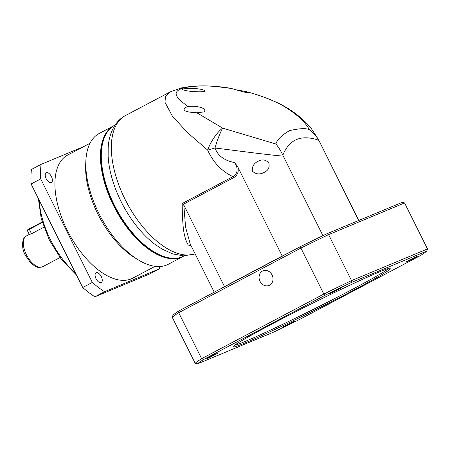 <?xml version="1.0" encoding="UTF-8"?>
<svg xmlns="http://www.w3.org/2000/svg" width="450" height="450" viewBox="0 0 450 450"><rect width="100%" height="100%" fill="white"/><g stroke="black" fill="none" stroke-linecap="round" stroke-linejoin="round"><path stroke-width="0.67" d="M231.148 88.414L214.976 86.417C206.331 85.719 189.731 85.404 180.596 89.061C172.142 92.677 177.761 97.734 180.63 100.733L187.914 106.656L185.681 107.37C179.876 111.729 191.481 112.399 196.847 112.776L222.66 128.126C217.35 131.867 210.51 141.75 207.675 150.109L215.004 148.016C217.873 155.812 224.46 160.672 234.765 162.596C238.399 168.795 237.797 173.481 232.954 176.653C221.602 171.208 213.176 162.36 207.675 150.109L187.588 132.699L172.378 116.134L164.964 102.234L165.516 96.441L170.297 91.862L125.488 115.554C121.084 117.928 117.501 121.269 114.733 125.578C110.863 131.76 108.681 139.067 108.18 147.499L108.141 156.274A73.963 37.755 62.1 0 0 121.134 201.639A73.963 37.755 62.1 0 0 154.541 244.024L161.814 248.94L172.699 253.918L183.611 255.864L195.154 253.907M191.261 246.099A77.524 39.572 -117.9 0 1 188.173 244.969C185.743 240.761 184.101 234.962 183.24 227.565L182.385 216.18L182.171 203.507L232.954 176.653L233.618 177.705C239.721 174.218 238.056 167.979 237.954 167.282L234.765 162.596M115.048 125.1L114.784 125.241A73.963 37.755 62.1 0 0 101.717 148.483A73.963 37.755 62.1 0 0 114.401 205.2A73.963 37.755 62.1 0 0 157.365 253.721A73.963 37.755 62.1 0 0 182.329 256.764A73.963 37.755 62.1 0 0 183.926 256.011L184.196 255.87M247.016 91.862L245.734 91.491C258.092 94.646 269.775 98.938 280.794 104.361L280.153 104.153C269.707 99.011 258.66 94.916 247.016 91.862L249.452 93.038C245.098 92.661 233.218 89.044 231.502 88.481M245.734 91.491L235.806 89.781M280.806 104.361L280.153 104.153C304.976 118.074 308.588 129.15 309.639 129.926C306.754 128.025 300.06 128.256 289.553 130.624C281.717 135.18 277.161 139.635 275.884 144L222.66 128.126C219.999 132.998 217.451 139.624 215.004 148.016C237.791 150.773 262.192 154.209 283.292 156.161L322.931 235.665M182.441 89.111C182.059 90.754 197.314 92.565 204.958 91.502C205.903 88.976 190.086 87.407 182.441 89.111L182.317 89.168M196.847 112.776L204.199 111.887M203.985 111.994C208.333 107.989 194.569 105.159 187.914 106.656M101.717 148.483L101.644 149.096A73.333 37.434 62.1 0 0 156.814 253.434L157.365 253.721M258.39 161.145C262.479 159.024 265.95 159.683 268.813 163.119C269.814 167.451 268.222 170.561 264.032 172.463C259.689 174.769 255.808 174.324 252.399 171.129C251.899 166.494 253.896 163.17 258.39 161.145L258.013 161.336M264.409 172.271L264.032 172.463M188.173 244.969L190.159 244.929L190.941 245.464M214.239 292.196L190.254 244.086L185.58 227.194L183.819 205.02L182.171 203.507M224.567 286.74L224.488 286.582A80.691 3.24 153.5 0 0 221.445 288.388A80.691 3.24 -26.5 0 1 224.488 286.582L183.819 205.02M281.503 104.726C293.479 111.082 303.379 118.974 311.203 128.402L318.465 139.562L358.718 220.489M237.954 167.282L282.218 256.056A80.691 3.24 -26.5 0 1 288.821 252.765A80.691 3.24 153.5 0 0 282.218 256.056L282.296 256.213M224.488 286.582L282.218 256.056L224.488 286.582M319.185 141.199L318.679 140.231C316.598 136.378 313.082 132.362 309.639 129.926M275.884 144C278.544 147.178 280.856 150.902 282.825 155.177L283.292 156.161M90.022 143.252L67.624 155.093A69.615 35.533 62.1 0 0 67.264 230.355A69.615 35.533 62.1 0 0 132.705 278.179L155.104 266.332M183.504 256.23A73.963 37.755 -117.9 0 1 183.088 256.461L168.412 264.218A73.963 37.755 -117.9 0 1 138.229 259.875L134.966 257.873A69.615 35.533 -117.9 0 1 97.931 214.138A69.615 35.533 -117.9 0 1 85.674 164.655L85.86 160.83A73.963 37.755 -117.9 0 1 99.264 133.442L113.94 125.685A73.963 37.755 -117.9 0 1 114.362 125.466M138.229 259.875A73.963 37.755 -117.9 0 1 98.882 213.407A73.963 37.755 -117.9 0 1 85.86 160.83M183.088 256.461A73.963 37.755 -117.9 0 1 113.558 205.644A73.963 37.755 -117.9 0 1 113.94 125.685M51.407 176.546A5.535 2.829 -117.9 0 1 51.379 182.531A5.535 2.829 -117.9 0 1 46.17 178.729A5.535 2.829 -117.9 0 1 46.204 172.744A5.535 2.829 -117.9 0 1 51.407 176.546M101.284 276.587A5.535 2.829 -117.9 0 1 101.256 282.572A5.535 2.829 -117.9 0 1 96.052 278.769A5.535 2.829 -117.9 0 1 96.081 272.784A5.535 2.829 -117.9 0 1 101.284 276.587M165.161 256.944A73.491 37.513 -117.9 0 1 114.142 205.363A73.491 37.513 -117.9 0 1 103.444 140.226M43.875 227.227L31.523 233.758L29.301 234.506L27.321 230.524L29.323 229.348L31.523 233.758M83.644 146.627L41.062 164.379A91.766 46.839 62.1 0 0 40.708 178.898L92.329 282.437A91.766 46.839 62.1 0 0 104.546 291.707L159.266 268.892A91.766 46.839 62.1 0 0 159.508 266.535M159.266 268.892L149.648 273.983L94.922 296.798L104.546 291.707M92.329 282.437L82.704 287.522A91.766 46.839 62.1 0 0 94.922 296.798M82.704 287.522L31.084 183.982L40.708 178.898M41.062 164.379L31.438 169.464A91.766 46.839 62.1 0 0 31.084 183.982M42.306 222.486L29.323 229.348L29.34 228.831L27.534 229.888L27.321 230.524M42.171 222.047L29.34 228.831M260.027 281.312A7.909 6.795 67.4 0 1 262.997 270.832A7.909 6.795 67.4 0 1 272.053 274.95A7.909 6.795 67.4 0 1 269.083 285.435A7.909 6.795 67.4 0 1 260.027 281.312M208.969 357.384L217.879 353.177L209.166 357.789L206.213 358.993L208.969 357.384M408.949 260.218L417.859 256.011L409.14 260.623L406.192 261.832L408.949 260.218M270.315 324.911A88.284 3.549 -26.5 0 1 390.921 268.026A88.284 3.549 -26.5 0 1 353.762 290.121A88.284 3.549 -26.5 0 1 272.953 330.407A88.284 3.549 -26.5 0 1 233.032 346.748A88.284 3.549 -26.5 0 1 270.315 324.911M234.591 345.262A87.019 3.493 153.5 0 0 352.603 289.238A87.019 3.493 153.5 0 0 388.8 268.38M332.28 292.179L341.196 287.977L332.477 292.584L329.524 293.794L332.28 292.179M285.632 325.418L294.548 321.216L285.829 325.822L282.876 327.032L285.632 325.418M179.162 310.748A128.942 5.181 153.5 0 0 173.002 315.135L172.243 317.295A130.528 5.242 -26.5 0 1 178.706 312.694L179.162 310.748L300.538 246.566A128.942 5.181 153.5 0 1 326.947 233.736L402.407 202.275L404.578 202.944L328.596 234.624L326.947 233.736M197.336 363.943A128.942 5.181 -26.5 0 1 203.496 359.556L324.872 295.374A128.942 5.181 -26.5 0 1 351.281 282.544L426.746 251.083A128.942 5.181 -26.5 0 1 420.587 255.471L299.205 319.652A128.942 5.181 -26.5 0 1 272.801 332.483L197.336 363.943L195.171 363.274A130.528 5.242 -26.5 0 1 201.628 358.673L178.706 312.694L300.909 248.074L300.538 246.566M203.496 359.556L201.628 358.673L323.837 294.053L300.909 248.074A130.528 5.242 -26.5 0 1 328.596 234.624L351.523 280.603L427.5 248.923L404.578 202.944M195.171 363.274L172.243 317.295M324.872 295.374L323.837 294.053A130.528 5.242 -26.5 0 1 351.523 280.603L351.281 282.544M426.746 251.083L427.5 248.923M125.488 115.554A77.524 39.572 62.1 0 0 125.083 199.361A77.524 39.572 62.1 0 0 195.126 253.856M233.618 177.705L183.308 204.306M318.679 140.231C301.269 134.269 289.322 139.252 282.825 155.177M39.279 200.419A63.287 32.304 62.1 0 0 50.411 239.597A63.287 32.304 62.1 0 0 75.459 272.981M26.393 254.722A17.404 8.882 62.1 0 0 42.75 266.681C36.72 268.414 37.181 266.67 34.408 265.809L30.645 262.789L25.391 255.313C20.537 246.791 22.629 236.751 26.482 235.907A17.404 8.882 62.1 0 0 26.393 254.722M231.238 88.397C216.911 85.911 203.304 85.275 190.406 86.479L181.429 87.907L170.28 91.867M318.471 139.573L358.796 220.455M76.489 275.057L61.712 259.836L49.41 240.188L41.254 218.818L38.374 198.602M26.482 235.907L29.267 234.439M42.75 266.681L59.991 257.563"/></g></svg>
